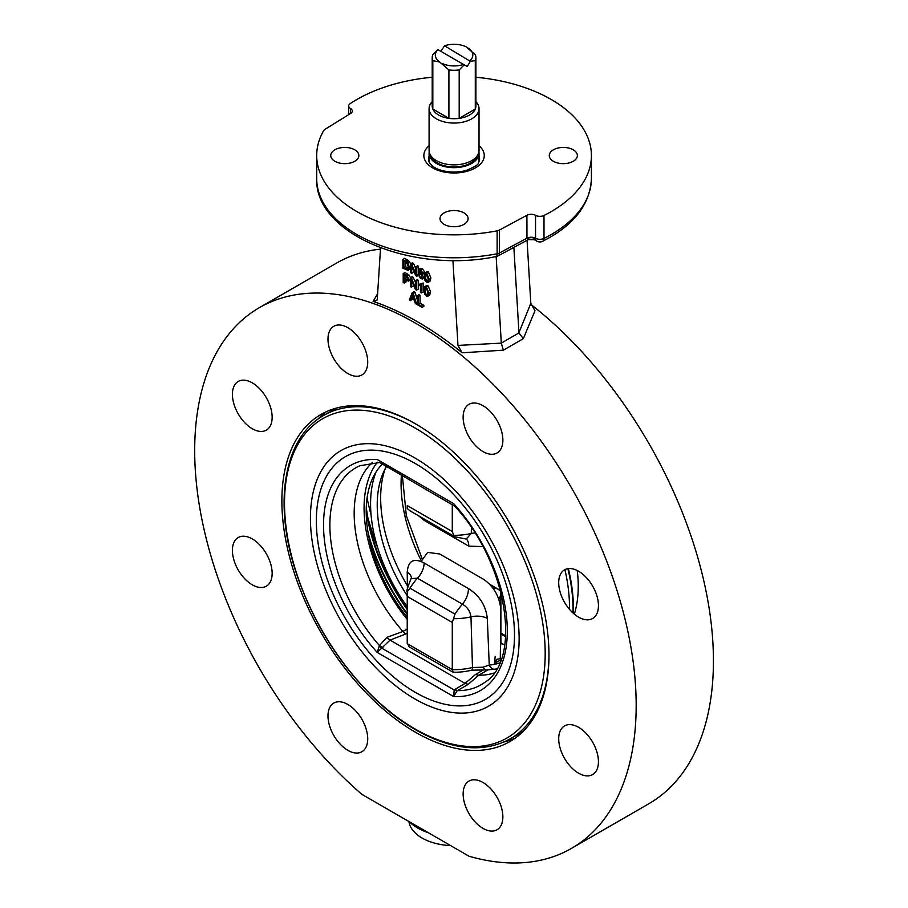 <?xml version="1.0" encoding="UTF-8"?>
<svg xmlns="http://www.w3.org/2000/svg" width="908" height="908" viewBox="0 0 908 908"><rect width="100%" height="100%" fill="white"/><g stroke="black" fill="none" stroke-linecap="round" stroke-linejoin="round"><path stroke-width="1.36" d="M475.906 77.248A137.358 79.302 180 0 1 591.414 155.54A137.358 79.302 180 0 1 543.994 215.48A6.242 3.609 180 0 1 535.538 215.332A6.242 3.609 0 0 0 526.912 215.264L499.434 230.053A6.242 3.609 180 0 1 497.13 230.848A137.358 79.302 180 0 1 316.699 155.54A137.358 79.302 180 0 1 323.634 130.673A6.242 3.609 180 0 1 324.996 129.345L350.613 113.477A6.242 3.609 0 0 0 352.293 111.026A6.242 3.609 0 0 0 350.499 108.495A6.242 3.609 180 0 1 348.717 105.975A6.242 3.609 180 0 1 350.238 103.614A137.358 79.302 180 0 1 432.208 77.248M354.733 149.809A14.051 8.115 180 0 1 358.842 155.54A14.051 8.115 180 0 1 350.17 163.031A14.051 8.115 180 0 1 334.859 161.272A14.051 8.115 180 0 1 330.75 155.54A14.051 8.115 180 0 1 339.422 148.049A14.051 8.115 180 0 1 354.733 149.809M444.125 212.892A14.051 8.115 180 0 1 459.437 211.133A14.051 8.115 180 0 1 468.108 218.624A14.051 8.115 180 0 1 463.988 224.355A14.051 8.115 180 0 1 448.677 226.115A14.051 8.115 180 0 1 440.005 218.624A14.051 8.115 180 0 1 444.125 212.892M553.381 161.272A14.051 8.115 180 0 1 549.272 155.54A14.051 8.115 180 0 1 557.943 148.049A14.051 8.115 180 0 1 573.254 149.809A14.051 8.115 180 0 1 577.363 155.54A14.051 8.115 180 0 1 568.692 163.031A14.051 8.115 180 0 1 553.381 161.272M513.871 247.385L518.967 332.907L501.284 343.122L457.973 345.415L462.149 352.792A312.182 180.238 -120 0 0 373.12 301.399L376.888 300.355L377.297 298.846L380.554 247.85M527.071 240.279L530.817 303.363L518.945 332.68M496.154 256.533L501.284 342.872M452.922 260.426L457.973 345.415M412.221 292.807L413.333 293.443L416.488 304.18L415.319 303.51L414.423 300.298L411.188 298.426L410.337 300.639L409.258 300.015L412.221 292.807L413.991 291.786L415.092 292.421L417.26 299.776M412.311 299.072L410.337 300.639M418.543 284.613L423.151 283.001L423.151 291.956L421.38 292.978L420.438 292.421L420.438 285.452L418.543 285.668L418.543 284.613L420.949 283.568M403.197 273.558L407.295 276.009L409.099 279.539L408.43 281.128L404.219 279.437L404.219 283.069L403.197 282.479L403.197 273.558L404.968 272.536L409.054 274.988L410.87 278.529M410.393 279.959L408.43 281.128M405.989 280.459L405.989 282.048L404.219 283.069M418.974 269.301L420.631 269.54L422.867 273.16L421.732 274.295L423.185 277.428L422.526 278.926L420.642 278.654L418.1 274.454L419.575 273.047L418.418 270.561L418.974 269.301L420.745 268.28L422.39 268.518L424.638 272.139L423.491 273.274M423.696 273.467L424.274 274.193M402.902 259.348L408.078 263.093L409.292 267.44L408.225 270.38L402.902 268.269L402.902 259.348L404.673 258.326L408.714 260.789L410.688 263.91M410.688 268.53L408.225 270.38M410.688 263.842L411.744 264.444L415.807 273.796L415.807 266.793L416.783 267.361L416.783 276.282L415.739 275.669L411.676 266.316L411.676 273.331L410.688 272.763L410.688 263.842L412.459 262.821L413.503 263.422L415.807 268.711M415.807 266.793L417.566 265.772L418.543 266.339L418.543 269.789M418.543 271.435L418.543 273.16M413.435 270.38L413.435 272.309L411.676 273.331M425.069 272.797L426.828 271.776L428.394 271.991L430.914 277.996L429.961 281.298L428.201 282.32L426.635 282.116L424.876 280.186L424.115 276.111L425.069 272.797L426.635 273.013L429.144 279.017L428.201 282.32M410.393 277.712L411.449 278.313L415.512 287.666L415.512 280.663L416.488 281.219L416.488 290.14L415.433 289.538L411.369 280.186L411.369 287.189L410.393 286.633L410.393 277.712L412.164 276.69L413.208 277.292L415.512 282.581M415.512 280.663L417.271 279.641L418.248 280.209L418.248 289.13L416.488 290.14M413.14 284.249L413.14 286.179L411.369 287.189M424.762 286.667L426.533 285.645L428.099 285.861L430.619 291.865L429.666 295.168L427.906 296.19L426.34 295.985L424.581 294.056L423.82 289.981L424.762 286.667L426.34 286.871L428.848 292.887L427.906 296.19M417.26 295.713L419.031 294.691L420.052 295.282L420.052 303.147L423.854 305.349L423.854 306.393L422.084 307.415L417.26 304.634L417.26 295.713L418.282 296.303L418.282 304.169L422.084 306.359L422.084 307.415M501.284 343.122L503.361 350.182L523.326 338.661L518.967 332.907M523.326 338.661L534.994 310.74L530.817 303.363M462.149 352.792L503.361 350.182M259.336 307.676A312.182 180.238 -120 0 0 202.609 522.815A312.182 180.238 -120 0 0 361.225 793.819A6.242 3.609 60 0 0 362.315 794.602L468.539 855.938A6.242 3.609 60 0 0 469.629 856.403A312.182 180.238 -120 0 0 571.518 848.378A312.182 180.238 -120 0 0 571.518 487.902A312.182 180.238 -120 0 0 259.336 307.676L336.596 263.07A312.182 180.238 60 0 1 380.463 249.132M530.987 304.509A312.182 180.238 60 0 1 703.212 578.294A312.182 180.238 60 0 1 648.777 803.773L571.518 848.378M377.626 293.67L373.12 301.399M578.578 727.308A28.091 16.219 60 0 1 596.931 752.074A28.091 16.219 60 0 1 592.629 774.581A28.091 16.219 60 0 1 578.578 773.196A28.091 16.219 60 0 1 560.225 748.442A28.091 16.219 60 0 1 564.526 725.923A28.091 16.219 60 0 1 578.578 727.308M497.051 797.326A28.091 16.219 60 0 1 497.051 829.764A28.091 16.219 60 0 1 468.959 813.545A28.091 16.219 60 0 1 468.959 781.096A28.091 16.219 60 0 1 497.051 797.326M367.717 738.874A28.091 16.219 60 0 1 361.895 751.733A28.091 16.219 60 0 1 340.25 744.208A28.091 16.219 60 0 1 327.981 715.924A28.091 16.219 60 0 1 333.804 703.064A28.091 16.219 60 0 1 355.448 710.589A28.091 16.219 60 0 1 367.717 738.874M266.328 586.193A28.091 16.219 60 0 1 238.225 569.974A28.091 16.219 60 0 1 238.225 537.536A28.091 16.219 60 0 1 266.328 553.755A28.091 16.219 60 0 1 266.328 586.193M252.276 428.735A28.091 16.219 60 0 1 233.923 403.981A28.091 16.219 60 0 1 238.225 381.462A28.091 16.219 60 0 1 252.276 382.858A28.091 16.219 60 0 1 270.629 407.613A28.091 16.219 60 0 1 266.328 430.131A28.091 16.219 60 0 1 252.276 428.735M333.804 358.728A28.091 16.219 60 0 1 333.804 326.29A28.091 16.219 60 0 1 361.895 342.509A28.091 16.219 60 0 1 361.895 374.947A28.091 16.219 60 0 1 333.804 358.728M564.526 569.849A28.091 16.219 60 0 1 592.629 586.069A28.091 16.219 60 0 1 592.629 618.518A28.091 16.219 60 0 1 564.526 602.299A28.091 16.219 60 0 1 564.526 569.849M463.137 417.181A28.091 16.219 60 0 1 468.959 404.321A28.091 16.219 60 0 1 490.615 411.846A28.091 16.219 60 0 1 502.873 440.119A28.091 16.219 60 0 1 497.051 452.979A28.091 16.219 60 0 1 475.406 445.453A28.091 16.219 60 0 1 463.137 417.181M415.433 423.809A188.864 109.039 -120 0 0 320.989 414.457A188.864 109.039 -120 0 0 321.001 632.558A188.864 109.039 -120 0 0 509.865 741.586A188.864 109.039 -120 0 0 538.807 590.234A188.864 109.039 -120 0 0 415.433 423.809M326.676 411.551A188.864 109.039 -120 0 0 317.811 419.258M504.11 741.95A188.864 109.039 -120 0 0 515.222 738.125M414.729 423.412A186.685 107.78 -120 0 0 400.746 416.477A186.685 107.78 -120 0 0 323.657 415.444L333.123 409.985A186.685 107.78 60 0 1 336.981 407.93M523.507 731.008A186.685 107.78 60 0 1 519.807 733.324L510.33 738.794A186.685 107.78 -120 0 0 548.886 659.48M455.158 689.297L454.182 689.978L453.659 696.572L457.042 690.863L468.21 684.348L465.089 683.418L455.158 689.297A9.364 3.382 -120.4 0 0 457.45 690.636A125.281 72.334 60 0 0 484.827 682.339C522.089 659.946 507.765 562.744 454.704 506.187L454.182 504.542M407.227 628.983L402.925 631.469L405.536 634.068L390.065 640.106L386.876 637.393L379.453 645.611L377.206 652.432L390.054 640.095L465.089 683.418M379.249 645.951A9.364 4.12 -126.2 0 0 382.109 648.369L454.182 689.978A9.364 4.574 -130.3 0 0 457.042 690.863M468.21 684.348L478.698 675.212L487.948 669.877L471.638 670.195A44.708 25.81 180 0 1 453.183 672.272L452.286 669.65L452.286 622.445L454.976 614.137L409.951 588.146L407.227 591.823L407.261 596.454L452.286 622.445M483.646 669.786L475.52 674.474L478.698 675.212M471.638 670.195A6.242 2.009 -103.9 0 0 472.478 667.494A46.83 27.036 180 0 1 452.286 669.65L407.261 643.659A46.83 27.036 180 0 1 407.227 642.637L409.065 646.814L453.183 672.272M496.733 668.912A122.535 70.745 60 0 1 493.736 669.241A7.809 6.14 -94.5 0 1 489.253 665.053L482.852 667.221L485.349 670.115M482.852 667.221L472.478 667.494L470.98 616.873A15.606 9.137 178.2 0 1 487.301 618.382C485.837 605.568 479.538 595.614 468.403 588.543L424.138 562.994C413.821 557.637 408.18 560.69 407.227 572.154L407.408 589.11M493.736 669.241L487.948 669.877M499.752 662.919A116.44 67.226 60 0 1 489.253 665.053L487.301 618.382M407.397 619.608C373.937 578.941 356.288 520.568 367.377 482.716A122.535 70.745 60 0 1 377.376 462.172M407.227 617.292A116.44 67.226 60 0 1 382.427 464.067M471.434 527.786L471.275 533.45L466.224 539.068L454.885 536.753L409.213 510.387M474.85 533.007A15.606 8.864 2 0 0 471.275 533.45A46.83 27.036 0 0 1 453.773 535.345L452.286 531.555L407.261 505.563L407.227 508.48L409.951 510.773M452.286 504.405L452.286 531.555M407.227 508.48L407.227 508.31A46.83 27.036 0 0 0 407.227 508.48L407.261 505.563M411.415 577.885A15.606 9.33 -0.7 0 0 407.227 572.154M411.449 578.441L411.494 577.636L411.108 578.544L417.43 578.214A15.606 9.171 122.5 0 0 424.138 562.994M409.951 588.146A46.83 27.036 -60 0 1 417.43 578.214L462.456 604.206A15.606 8.842 117.5 0 0 468.403 588.543M454.976 614.137A46.83 27.036 120 0 1 462.456 604.206C467.382 607.077 470.219 611.3 470.98 616.873A46.83 27.036 180 0 1 453.773 618.7M407.261 643.659L407.261 596.454M424.274 519.07A15.606 9.375 -59.3 0 1 424.32 520.477L468.721 546.117A15.606 8.649 119.3 0 0 466.247 539.068M468.721 546.117L482.818 546.605M418.565 515.778L424.32 520.477M453.773 535.345L454.885 536.753M402.925 631.469L386.876 637.393M372.439 462.444A122.535 70.745 -120 0 0 402.88 631.412M478.754 675.212A122.535 70.745 -120 0 0 494.031 673.044M454.704 506.187L379.737 462.512L359.784 465.77A125.281 72.334 60 0 0 379.453 645.611A9.364 5.198 -137 0 0 382.972 647.608M410.654 823.011A51.711 29.851 0 0 0 428.179 832.636M408.986 821.933A45.264 26.139 0 0 0 450.629 845.598M373.721 552.155A177.945 102.729 60 0 1 370.169 542.78M376.593 543.971A186.685 107.78 60 0 1 367.865 517.708A176.697 102.014 -120 0 0 377.932 548.455M495.166 656.62L494.463 663.544L495.257 664.395L496.426 659.39L500.285 658.686A7.809 6.14 -94.5 0 1 500.728 660.536M504.746 645.145L500.887 642.909M421.119 561.405L427.657 552.37L439.71 553.994L483.975 579.554C494.327 587.067 499.968 597.396 500.887 610.539L500.285 658.686A116.44 67.226 -120 0 0 501.443 658.572M376.116 471.854A122.535 70.745 -120 0 0 407.227 606.76M386.547 466.451A116.44 67.226 -120 0 0 407.227 595.716M489.855 584.411L498.901 589.587L489.787 584.332M492.828 587.964A46.83 27.036 120 0 1 498.163 589.201L500.887 591.494M386.138 466.213A122.535 70.745 -120 0 0 407.363 585.705M526.912 215.264L526.958 238.849L528.297 239.621L534.381 239.712L535.538 238.94A6.242 4.529 -0.3 0 0 526.958 238.849M414.105 299.152L411.483 297.642L412.754 294.044L414.105 299.152M413.254 296.621L411.483 297.642M413.015 295.123L412.334 295.509M417.26 303.737L416.488 304.18M415.092 292.421L413.333 293.443M420.154 284.261L421.38 284.022L421.38 292.978M423.151 283.001L421.38 284.022M408.044 278.972L406.216 279.539L404.219 278.393L404.219 275.203L407.159 276.974L407.681 279.902M405.989 276.214L405.989 277.371L408.01 278.529M405.989 277.371L404.219 278.393M409.054 274.988L407.295 276.009M419.28 272.729L418.645 273.092L419.575 273.047M424.638 272.139L421.732 274.295M421.891 272.525L420.654 273.251L419.394 271.083L420.642 270.448L421.891 272.593L420.654 273.251L421.891 272.593M420.563 270.402L419.394 271.083L420.642 270.448M420.654 277.757L419.076 275.022L420.62 274.125L422.209 276.872L420.654 277.757M420.631 274.137L419.076 275.022L420.62 274.125M420.847 274L422.413 276.747M405.581 268.757L403.924 267.803L403.924 260.982L406.875 262.866L408.237 266.816L407.465 269.222L405.581 268.757L407.34 267.735L409.236 268.201M405.694 262.003L405.694 266.782L407.34 267.735M405.694 266.782L403.924 267.803M409.837 262.072L408.078 263.093M418.225 275.442L416.783 276.282M418.543 266.339L416.783 267.361M413.503 263.422L411.744 264.444M428.02 280.413L426.635 281.219L425.092 276.679L425.58 273.944L426.624 273.91L428.167 278.45C428.088 281.083 427.577 282.013 426.635 281.219L427.52 281.287M425.931 273.739L426.624 273.91M426.942 274.137L428.394 280.197M418.248 280.209L416.488 281.219M413.208 277.292L411.449 278.313M427.725 294.283L426.34 295.089L424.796 290.537L425.284 287.813L426.329 287.779L427.872 292.319C427.793 294.952 427.282 295.872 426.34 295.089L427.225 295.157M425.636 287.609L426.329 287.779M426.647 288.006L428.099 294.067M423.854 305.349L422.084 306.359M420.052 303.147L418.282 304.169M420.052 295.282L418.282 296.303M429.2 151.84A24.97 14.414 0 0 0 429.087 153.248A24.97 14.414 0 0 0 454.057 167.662A24.97 14.414 0 0 0 479.027 153.248A24.97 14.414 0 0 0 478.913 151.84M430.642 155.461A23.721 13.699 0 0 0 454.057 166.947A23.721 13.699 0 0 0 477.472 155.461M432.208 101.662A24.97 14.414 0 0 0 429.087 108.642L429.087 150.444A24.97 14.414 0 0 0 454.057 164.859A24.97 14.414 0 0 0 479.027 150.444L479.027 108.642A24.97 14.414 0 0 0 475.906 101.662M429.087 108.642A24.97 14.414 0 0 0 454.057 123.057A24.97 14.414 0 0 0 479.027 108.642M432.208 57.658L432.208 106.088A21.849 12.621 0 0 0 432.821 109.062A21.849 12.621 0 0 0 448.915 118.358A21.849 12.621 0 0 0 459.198 118.358L475.293 109.062A21.849 12.621 0 0 0 475.906 106.088L475.906 57.658A21.849 12.621 0 0 0 475.293 54.696L466.042 46.796A18.727 10.817 0 0 0 444.545 45.797L470.276 61.313L475.293 60.632L475.293 109.062A21.849 12.621 0 0 1 459.198 118.358L459.198 69.927L464.226 64.808L437.849 49.577L432.821 54.696A21.849 12.621 0 0 0 432.208 57.658A21.849 12.621 0 0 0 432.821 60.632L439.665 62.028L448.915 69.927A21.849 12.621 0 0 0 459.198 69.927M475.293 60.632A21.849 12.621 0 0 0 475.906 57.658M448.915 69.927L448.915 118.358L432.821 109.062L432.821 60.632M470.196 60.609A18.727 10.817 0 0 0 468.46 48.192M440.868 51.325L444.545 45.797M437.928 49.622A18.727 10.817 0 0 0 439.665 62.028M442.071 63.424A18.727 10.817 0 0 0 463.568 64.434L467.245 66.556L470.276 61.313M573.413 613.354A149.843 86.51 -120 0 0 568.363 568.612M572.993 612.968A149.843 86.51 -120 0 0 567.875 568.68M407.227 608.746A144.849 83.627 60 0 1 366.276 507.402M368.149 533.03A149.843 86.51 -120 0 0 407.227 613.751M369.227 538.614A149.843 86.51 -120 0 0 407.227 614.614M366.208 510.478A144.849 83.627 -120 0 0 407.227 609.631M569.486 609.336A144.849 83.627 -120 0 0 564.912 569.645M479.027 156.335A25.515 14.732 180 0 1 479.583 159.365C477.006 163.338 483.056 163.44 465.781 170.602C449.914 174.484 436.351 169.603 432.98 166.289C429.745 163.553 428.27 161.249 428.542 159.365A25.515 14.732 180 0 1 429.087 156.335M429.087 145.734A30.202 17.434 0 0 0 431.118 166.89A30.202 17.434 0 0 0 467.018 171.294A30.202 17.434 0 0 0 479.027 145.734M534.381 239.712L536.787 241.097A6.242 3.609 120 0 1 535.538 238.94L535.538 238.271A6.242 3.609 -0 0 0 526.912 238.202L499.434 252.992L499.434 230.053M497.13 230.848L497.13 253.786A137.358 79.302 180 0 1 316.699 178.479L316.699 155.54M499.434 252.992A6.242 3.609 180 0 1 497.13 253.786A6.242 1.6 79.2 0 1 496.347 256.499A6.242 6.242 0 0 0 498.14 255.863A6.242 3.473 -118.3 0 0 499.434 252.992M545.186 653.601A184.324 106.418 60 0 1 349.682 671.069A184.324 106.418 60 0 1 349.682 410.393A184.324 106.418 60 0 1 545.186 653.601M519.138 638.642A147.584 85.204 -120 0 0 362.61 443.91A147.584 85.204 -120 0 0 362.61 652.625A147.584 85.204 -120 0 0 519.138 638.642M514.495 635.214A140.093 80.891 60 0 1 365.89 648.494A140.093 80.891 60 0 1 365.89 450.357A140.093 80.891 60 0 1 514.495 635.214M377.206 459.471A129.946 75.023 -120 0 0 323.543 524.972A129.946 75.023 -120 0 0 377.206 652.432L453.659 696.572A129.946 75.023 -120 0 0 507.311 631.071A129.946 75.023 -120 0 0 453.659 503.611L377.206 459.471M475.52 674.474L465.066 683.406M405.536 634.068L407.227 633.092M407.227 591.823A46.83 27.036 180 0 1 407.227 591.664C406.285 591.71 407.567 587.328 411.108 578.544M367.093 497.97A184.324 106.418 -120 0 0 371.077 514.915M500.887 634.011L505.688 636.78M500.637 659.98L496.029 662.636M500.467 646.689L500.887 642.637A46.83 27.036 180 0 1 500.478 646.212M500.876 592.095A46.83 27.036 180 0 1 498.901 599.45M401.438 475.043A125.281 72.334 -120 0 0 421.267 560.679M574.333 614.137A125.281 72.334 -120 0 0 577.261 570.53M536.787 241.097A6.242 6.242 0 0 0 542.7 241.278A6.242 3.337 -116.6 0 0 543.994 238.418A6.242 3.609 0 0 1 535.538 238.271L535.538 215.332M591.414 155.54L591.414 178.479A137.358 79.302 180 0 1 543.994 238.418L543.994 215.48M350.499 108.495L350.499 113.545M407.987 278.518L406.216 279.539M410.393 278.79L409.099 279.539M407.885 274.216L406.114 275.238M424.138 276.883L423.185 277.428M422.39 268.518L420.631 269.54M410.688 266.634L409.292 267.44M408.714 260.789L406.943 261.799M407.329 259.858L405.57 260.88M428.394 271.991L426.635 273.013M426.862 275.657L425.092 276.679M430.914 277.996L429.144 279.017M428.099 285.861L426.34 286.871M426.556 289.527L424.796 290.537M430.619 291.865L428.848 292.887M323.645 415.455C284.408 437.191 273.285 501.364 295.157 569.656C312 621.469 339.558 665.473 377.83 701.68C392.233 714.925 406.966 725.469 422.038 733.324C455.895 750.553 485.337 752.38 510.33 738.794M407.227 642.637L407.227 591.664M465.645 538.671L466.224 539.068M500.887 633.046L505.745 635.85M500.887 642.637L500.887 611.39M500.887 609.699L500.887 592.118M421.959 558.386L406.307 515.585L402.369 475.588M498.14 255.863L528.297 239.621M496.347 256.499C413.14 274.046 314.463 234.536 316.699 178.479M348.717 105.975L348.717 114.658M591.414 178.479C590.211 204.402 573.97 225.343 542.7 241.278M422.526 278.926L424.286 277.905M422.436 274.193L424.195 273.183M479.027 161.806L479.027 153.248M429.087 161.806L429.087 153.248"/></g></svg>
